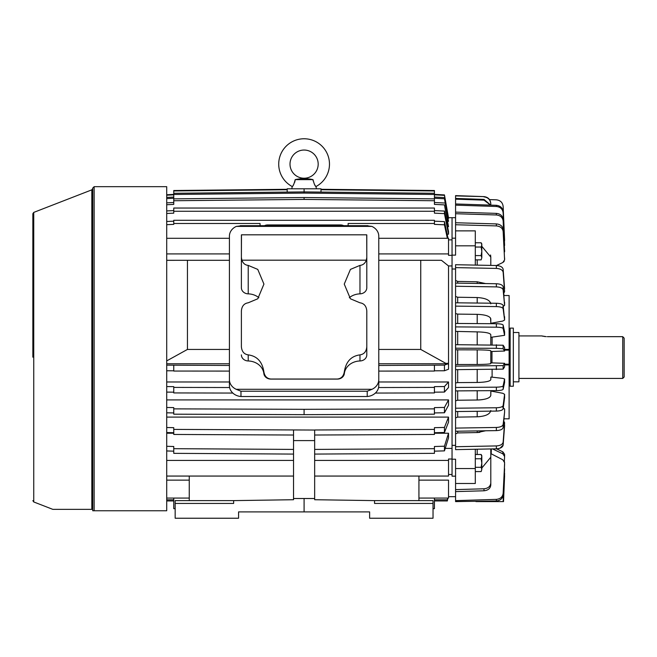 <?xml version="1.0" encoding="UTF-8"?>
<svg xmlns="http://www.w3.org/2000/svg" width="657" height="657" viewBox="0 0 657 657"><rect width="100%" height="100%" fill="white"/><g stroke="black" fill="none" stroke-linecap="round" stroke-linejoin="round"><path stroke-width="0.99" d="M91.832 336.039L92.736 336.039L92.736 189.265L92.736 510.76L94.148 510.76L92.736 510.76L92.736 188.534L91.832 189.848L91.832 357.178L92.736 357.178M513.339 332.516L518.923 332.516L518.923 381.832L513.339 381.832M518.923 335.924L541.721 335.924L546.238 336.647M542.148 336.031L542.657 336.154M542.682 336.154L543.364 336.294M544.21 336.441L545.154 336.556M518.923 378.424L622.737 378.424L622.737 336.671L547.314 336.671M622.737 336.671L624.15 338.141L622.737 336.671M622.737 378.424L624.15 377.019L624.15 338.141M248.223 265.395C245.209 265.116 243.082 263.375 241.858 260.18L366.327 260.18C365.103 263.375 362.984 265.116 359.97 265.395L350.427 269.403L344.252 284.095L350.427 298.787L359.97 302.795C364.101 303.419 366.384 306.129 366.795 310.925L366.795 346.748C366.384 351.544 364.101 354.254 359.97 354.879C351.167 356.045 345.96 361.654 344.334 371.714C343.595 376.19 341.254 378.629 337.328 379.032L270.865 379.032C266.931 378.629 264.599 376.19 263.859 371.714C262.233 361.654 257.018 356.045 248.223 354.879C244.084 354.254 241.809 351.544 241.39 346.748L241.39 310.925C241.809 306.129 244.084 303.419 248.223 302.795L257.766 298.787L263.933 284.095L257.766 269.403L248.223 265.395L248.223 293.86A7.046 6.102 0 0 1 241.39 287.758L241.39 257.347L241.858 260.18M359.97 265.395L359.97 293.86A7.046 6.102 0 0 0 366.795 287.758L366.795 257.347L366.327 260.18M366.795 257.347L366.713 234.812L241.48 234.812L241.39 257.347M258.866 297.687A16.203 14.035 0 0 0 248.223 293.86M241.39 328.015L241.39 346.748M241.39 354.879A7.046 6.102 0 0 0 248.223 360.972L248.223 354.879M263.859 371.714L263.859 373.595A16.203 14.035 0 0 0 248.223 360.972M263.859 373.595A7.046 6.102 0 0 0 270.865 379.089L337.328 379.089A7.046 6.102 0 0 0 344.334 373.595L344.334 371.714M359.97 354.879L359.97 360.972A16.203 14.035 0 0 0 344.334 373.595M359.97 360.972A7.046 6.102 0 0 0 366.795 354.879L366.795 346.748M366.795 354.879L366.795 328.015M359.97 293.86A16.203 14.035 0 0 0 349.327 297.687M366.795 260.895L366.795 234.902M378.777 379.582A12.68 10.98 180 0 1 372.002 389.297L236.192 389.297A12.68 10.98 180 0 1 229.416 379.582L229.416 236.192A12.68 10.98 180 0 1 236.389 226.386L371.805 226.386A12.68 10.98 180 0 1 378.777 236.192L378.777 385.569A12.68 10.98 0 0 1 367.222 396.508L240.971 396.508L240.971 391.219L367.222 391.219L372.002 389.297M241.39 234.902L241.39 260.895M236.192 389.297L240.971 391.219M367.222 391.219L367.222 396.508M366.097 225.729L371.805 226.386M242.096 225.729L236.389 226.386M240.971 396.508A12.68 10.98 0 0 1 229.416 385.569L229.416 379.582M264.557 225.688A4.476 2.538 180 0 1 267.728 224.94L340.466 224.94A4.476 2.538 180 0 1 343.636 225.688M318.185 164.135A14.093 14.093 0 0 1 304.092 178.219A14.093 14.093 0 0 1 290.008 164.135A14.093 14.093 0 0 1 304.092 150.042A14.093 14.093 0 0 1 318.185 164.135M313.167 180.946L313.011 179.632L295.182 179.632C294.114 183.853 293.137 186.161 292.242 186.555A25.36 25.36 0 0 1 304.092 138.767A25.36 25.36 0 0 1 315.951 186.555L316.428 188.789M315.335 185.759L314.547 184.56M295.026 180.946L295.182 179.632C301.046 178.318 306.983 178.318 313.011 179.632L310.933 179.353M310.063 179.23L305.193 178.523M302.934 178.532L297.424 179.328M294.87 181.644L294.689 182.276M293.638 184.56L293.096 185.414M313.011 179.632C314.071 183.853 315.056 186.161 315.951 186.555M32.85 357.178L32.85 213.706L32.85 357.178M166.714 357.178L166.714 186.678L94.148 186.678L94.148 510.76L166.714 510.76L166.714 357.178M92.736 509.356L52.815 509.356L91.832 509.356L91.832 357.178M76.163 509.356L91.832 509.356M509.118 383.162L509.118 331.194M510.144 357.178L510.144 328.114L513.339 328.114L513.339 386.234L510.144 386.234L510.144 357.178M475.298 467.308L481.154 467.308L481.811 463.037L481.154 458.767L475.298 458.767M481.154 458.767L481.811 456.631L481.154 454.496L475.298 454.496M481.154 471.578L481.811 469.443L481.154 471.578L475.298 471.578M481.154 454.496L481.811 455.638L481.811 469.443L481.154 467.308M475.298 255.581L481.154 255.581L481.811 251.311L481.154 247.04L475.298 247.04M481.154 247.04L481.811 244.905L481.154 242.77L475.298 242.77M481.154 259.852L481.811 257.716L481.154 259.852L475.298 259.852M481.154 242.77L481.811 243.911L481.811 257.716L481.154 255.581M455.572 364.635L457.683 364.52L457.683 349.828L455.572 349.713M504.592 316.682L504.592 320.008L503.147 305.456C502.638 304.15 500.379 303.419 496.355 303.263L455.572 302.795L455.572 306.129L496.355 306.589C500.363 306.745 502.63 307.476 503.147 308.79L504.592 320.008L502.835 321.051L490.869 323.301L490.795 322.373L490.795 323.687L490.795 318.924C490.04 316.214 485.507 314.687 477.196 314.342L457.683 314.112L455.572 313.545M504.592 331.875L504.592 335.325L504.601 331.9L503.147 325.059C502.638 324.271 500.379 323.827 496.355 323.729L455.572 323.449L455.572 326.899L496.355 327.178C500.363 327.276 502.63 327.72 503.147 328.516L504.592 335.325L490.869 337.32L490.795 336.762L490.795 344.769L490.795 334.668C490.04 333.025 485.507 332.097 477.196 331.884L455.572 331.399M504.592 347.512L504.601 351.035L504.601 347.52L503.147 345.229L455.572 344.687L455.572 348.202L496.355 348.292L503.147 348.744L504.592 351.027L490.795 351.511L490.795 362.836L504.592 363.321L503.147 365.604L455.572 366.146L455.572 369.661L503.147 369.119L504.601 366.828L504.601 363.313L504.592 366.836M491.97 351.651L491.97 362.697M492.109 323.063L492.109 323.696M492.109 337.181L492.109 344.769M457.683 364.52L477.196 364.479C485.49 364.405 490.023 364.093 490.795 363.543L490.795 362.836M455.572 476.169L452.049 476.169L452.049 217.681L455.572 217.681M455.572 468.531L455.572 483.478L475.298 483.478L475.298 468.531L455.572 468.531L455.572 459.218L452.049 459.218M455.572 238.179L452.049 238.179L452.049 217.681L448.485 217.681M475.298 245.817L475.298 230.87L455.572 230.87L455.572 245.817L475.298 245.817L475.298 265.1M452.049 255.13L455.572 255.13L455.572 245.817M455.572 269L452.049 269L452.049 445.347L455.572 445.347M496.355 268.426L496.355 265.51C500.363 265.781 502.63 267.046 503.147 269.304C502.638 267.054 500.379 265.789 496.355 265.51L455.572 264.714L455.572 267.621L496.355 268.426C500.363 268.697 502.63 269.961 503.147 272.22L504.601 291.675L503.73 292.973L503.968 295.527L509.118 295.527L509.118 418.821L503.968 418.821L503.73 421.375L504.601 422.673L503.147 442.128C502.638 444.387 500.379 445.651 496.355 445.922L455.572 446.727L455.572 431.247L496.355 430.606C500.363 430.392 502.63 429.382 503.147 427.584L504.601 412.087L503.147 424.438C502.638 426.229 500.379 427.239 496.355 427.461L455.572 428.093L455.572 431.247M455.572 428.093L455.572 411.553L496.355 411.085C500.363 410.929 502.63 410.198 503.147 408.892L504.601 397.625L504.601 394.29L503.147 405.558C502.638 406.864 500.379 407.603 496.355 407.759L455.572 408.219L455.572 411.553M455.572 408.219L455.572 390.907L496.355 390.619C500.363 390.529 502.63 390.086 503.147 389.289L504.601 382.448L504.601 378.99L503.147 385.84C502.638 386.628 500.379 387.072 496.355 387.17L455.572 387.449L455.572 390.907M455.572 387.449L455.572 369.661M455.572 366.146L455.572 348.202M455.572 344.687L455.572 326.899M455.572 323.449L455.572 306.129M455.572 302.795L455.572 286.255L496.355 286.887C500.363 287.109 502.63 288.111 503.147 289.909L504.601 305.415L503.147 286.764C502.638 284.966 500.379 283.964 496.355 283.742L455.572 283.101L455.572 267.621M475.298 449.248L475.298 468.531M455.572 483.478L455.572 501.603L496.355 500.971C500.363 500.535 502.63 498.54 503.147 494.959L504.601 464.113L503.147 493.358C502.638 496.93 500.379 498.934 496.355 499.369L455.572 500.634M455.572 195.901L483.995 196.615C488.143 197.133 490.409 199.473 490.795 203.637C490.418 199.49 488.151 197.149 483.995 196.615L455.572 195.622L455.572 230.87M455.572 283.101L455.572 286.255M455.572 446.727L455.572 449.634L496.355 448.838C500.363 448.567 502.63 447.302 503.147 445.044L504.601 425.588L504.165 421.72M481.811 468.047L490.795 457.223L490.795 482.994C490.418 486.418 488.151 488.356 483.995 488.792L455.572 489.613M490.795 457.223L490.795 448.945M455.572 491.608L483.995 490.787C488.143 490.36 490.409 488.422 490.795 484.989L490.795 482.994M490.795 456.172L490.869 453.642L502.835 459.793L504.592 462.643L503.147 501.603L475.923 501.603M504.551 475.225L503.147 501.505M503.196 501.603L504.502 468.121M504.592 469.016L503.385 501.603M503.418 501.603L504.601 473.327M503.525 501.603L504.601 475.791M504.601 462.512L504.165 461M492.504 448.912L502.835 453.831L504.592 456.467L504.346 461.345M498.901 448.517L496.528 448.83L502.835 451.835L504.601 454.348L504.592 456.467M504.592 422.755L503.147 445.044L500.067 448.156M479.856 432.355L477.196 432.552L485.605 430.778M479.873 416.645L477.196 416.801C485.49 416.333 490.023 414.23 490.795 410.502M482.443 399.62L479.922 399.891M479.873 399.899L477.196 400.014C485.49 399.67 490.023 398.142 490.795 395.424L490.869 391.046L502.835 393.297L504.592 394.34L504.592 397.674M479.873 382.399L477.196 382.464C485.49 382.259 490.023 381.331 490.795 379.68L490.869 377.028L502.835 378.391L504.592 379.023L504.592 382.473M490.541 318.045L490.795 322.373M490.541 302.647L490.722 303.197M503.73 292.973L504.165 292.628M503.147 269.304L504.592 288.678L503.147 272.22M490.557 254.982L490.795 257.125L481.811 246.301M455.572 224.735L496.355 225.909C500.363 226.312 502.63 228.16 503.147 231.469L504.592 259.876L502.835 262.513L504.165 261.396M455.572 213.714L496.355 214.979C500.363 215.406 502.63 217.41 503.147 220.99L504.601 251.836L503.147 229.474C502.638 226.172 500.379 224.316 496.355 223.914L455.572 222.739M455.572 205.14L496.355 206.479C500.363 206.939 502.63 209.057 503.147 212.843L504.601 245.472L503.147 219.389C502.638 215.825 500.379 213.821 496.355 213.377L455.572 212.112M489.514 199.597L496.355 199.827C500.363 200.303 502.63 202.496 503.147 206.429L504.601 240.29L503.147 211.669C502.638 207.891 500.379 205.764 496.355 205.304L455.572 203.966M504.601 240.29L504.461 241.226M490.795 203.908L490.795 205.124L490.795 203.908C490.409 199.753 488.143 197.412 483.995 196.895M455.572 199.17L483.995 200.139L490.516 205.115M490.697 205.124L483.995 199.408L455.572 198.439M504.601 258.004L504.601 260L504.601 258.004M502.835 262.513L496.528 265.518M490.795 265.403L490.795 257.125M485.605 283.569L477.196 281.796L457.683 281.418L455.572 280.424M457.683 283.134L457.683 281.418M504.592 302.195L504.592 305.341L502.835 306.778M490.795 303.854C490.04 300.126 485.507 298.023 477.196 297.547L457.683 297.243L455.572 296.455M457.683 302.82L457.683 297.243M457.683 323.458L457.683 314.112M490.795 336.762L490.795 334.668M457.683 344.695L457.683 331.752M490.795 363.543L490.795 350.805C490.04 350.255 485.507 349.943 477.196 349.869L457.683 349.828M455.572 382.949L457.683 382.604L457.683 369.661M457.683 382.604L477.196 382.464L477.196 369.612M455.572 400.803L457.683 400.236L457.683 390.89M457.683 400.236L477.196 400.014L477.196 390.751M455.572 417.901L457.683 417.113L457.683 411.528M457.683 417.113L477.196 416.801L477.196 411.307M502.835 407.57L504.592 409.007L504.592 412.153M455.572 433.924L457.683 432.93L457.683 431.214M457.683 432.93L477.196 432.552L477.196 430.91M504.601 349.425L509.118 349.425M509.118 364.922L504.601 364.922M492.109 369.579L492.109 377.167M492.109 390.652L492.109 391.285M509.118 364.216L504.601 364.216M509.118 350.132L504.601 350.132M490.795 379.68L490.795 377.586M490.795 395.424L490.795 391.974M452.049 265.945L448.526 265.945L448.526 369.226L444.452 370.762L434.433 370.794M378.777 349.434L420.743 349.434L445.898 363.395L448.526 363.255M166.714 417.105L448.526 417.105L448.526 422.139L444.452 432.478L434.433 432.717M434.433 433.234L448.526 433.234L448.526 437.899L444.452 450.874L434.433 451.17M166.714 433.234L173.76 433.234M166.714 399.916L448.526 399.916L448.526 405.246L444.452 412.76L434.433 412.933M378.777 381.98L448.526 381.98L448.526 387.507L444.452 392.065L434.433 392.172M166.714 381.98L229.416 381.98M445.232 448.403L452.049 448.403M418.936 498.08L448.526 498.08L448.526 480.136L418.936 480.136M189.257 480.136L166.714 480.136M434.433 498.08L434.433 508.649L433.029 508.649M175.164 508.649L173.76 508.649L173.76 498.08M166.714 370.77L173.76 370.794M229.416 365.464L166.714 365.144M448.526 364.898L448.107 363.764L444.452 365.136L444.452 370.762M444.452 365.136L378.777 365.464M378.777 371.09L434.433 371.049L434.433 365.423M173.76 365.423L173.76 371.049L229.416 371.09M448.526 417.105L444.452 427.436L444.452 432.478M444.452 427.436L434.433 427.674L434.433 429.407L314.662 429.99L314.662 440.592L293.531 440.592L293.531 499.722L233.646 500.618L233.646 503.434L175.164 503.434L175.164 500.618L233.646 500.618M166.714 432.544L173.76 432.717M314.662 430.048L173.76 429.407L173.76 427.674L166.714 427.51M173.76 429.407L173.76 434.449L293.531 435.024M314.662 435.024L434.433 434.449L434.433 429.407M166.714 450.957L173.76 451.17M293.531 449.413L173.76 448.682L173.76 446.505L166.714 446.3M173.76 448.682L173.76 453.346L293.531 454.077M448.526 433.234L444.452 446.21L444.452 450.874M444.452 446.21L434.433 446.505L434.433 448.682L314.662 449.413M314.662 454.077L434.433 453.346L434.433 448.682M166.714 412.81L173.76 412.933M448.526 399.916L444.452 407.43L434.433 407.603L434.433 408.868L304.092 409.319L173.76 408.868L173.76 407.603L166.714 407.48M444.452 407.43L444.452 412.76M304.092 409.319L304.092 414.649L434.433 414.189L434.433 408.868M173.76 408.868L173.76 414.189L304.092 414.649M166.714 392.098L173.76 392.172M229.622 387.531L173.76 387.408L173.76 386.645L166.714 386.571M448.526 381.98L444.452 386.538L444.452 392.065M444.452 386.538L434.433 386.645L434.433 387.408L378.572 387.531M375.361 393.058L434.433 392.935L434.433 387.408M173.76 387.408L173.76 392.935L232.824 393.058M166.714 195.195L173.76 194.825M173.76 194.382L166.714 194.751M287.183 189.298L173.76 190.514L173.76 190.957L287.183 189.733M321.002 189.733L434.433 190.957L434.433 193.289L304.092 191.91L173.76 193.289L173.76 190.957M321.002 192.09L321.002 188.789L287.183 188.789L287.183 192.09M434.433 190.957L434.433 190.514L321.002 189.298M434.433 194.825L444.452 195.351L448.197 218.354M434.433 194.382L444.452 194.907L448.526 217.91L444.452 195.351M166.714 198.611L173.76 198.25L173.76 194.456L304.092 193.076L434.433 194.456L434.433 193.289M173.76 197.075L166.714 197.437M434.433 194.456L434.433 198.25L444.452 198.759L448.526 221.335L447.885 221.335M448.526 221.335L444.452 198.759M444.452 197.593L434.433 197.075M304.092 188.789L304.092 193.076M173.76 193.289L173.76 194.456M166.714 204.746L173.76 204.393L173.76 200.738L304.092 199.416L434.433 200.738L434.433 198.857L304.092 197.527L304.092 199.416M173.76 202.512L166.714 202.857M434.433 200.738L434.433 204.393L444.452 204.885L448.526 226.649L447.54 226.649M448.526 226.649L444.452 204.885M444.452 203.005L434.433 202.512M304.092 197.527L173.76 198.857L173.76 200.738M173.76 208.039L173.76 211.258L434.433 211.258L434.433 208.039L173.76 208.039M166.714 213.484L173.76 213.155L173.76 211.258M173.76 210.593L166.714 210.922M434.433 211.258L434.433 213.155L444.452 213.624L448.526 234.188L447.146 234.188M448.526 234.188L448.526 231.625L444.452 211.061L444.452 213.624M444.452 211.061L434.433 210.593M348.128 225.688L348.128 223.487L434.433 223.487L434.433 224.374L444.452 224.809L447.343 238.286M448.025 238.286L444.452 221.614L444.452 224.809M444.452 221.614L434.433 221.187M433.029 503.434L433.029 500.618L374.547 500.618L374.547 503.434L433.029 503.434L433.029 518.233L369.62 518.233L369.62 511.893L238.573 511.893L238.573 518.233L175.164 518.233L175.164 503.434M374.547 500.618L314.662 499.722L314.662 498.507L304.092 498.507L304.092 511.893M293.531 430.048L293.531 440.592M304.092 498.507L293.531 498.507M314.662 440.592L314.662 498.507M448.526 265.945L441.447 260.303L378.777 260.303M441.447 260.303L420.743 260.303L420.743 349.434M378.777 253.922L448.526 253.922L448.526 238.286L378.777 238.286M448.526 253.922L448.526 255.335L452.049 255.335M434.433 223.487L434.433 220.292L173.76 220.292L173.76 224.374L166.714 224.678M173.76 221.187L166.714 221.491M448.526 217.91L448.526 218.354M445.898 363.395L448.526 363.395M448.107 363.764L378.777 363.764M229.416 363.764L166.714 363.764M452.049 459.013L448.526 459.013L448.526 460.426L314.662 460.426M314.662 476.062L448.526 476.062L448.526 460.426M448.526 474.485L452.049 474.485M452.049 239.862L448.526 239.862M293.531 460.426L166.714 460.426M166.714 476.062L293.531 476.062M173.76 223.487L260.065 223.487L260.065 225.688M166.714 253.922L229.416 253.922M229.416 238.286L166.714 238.286M166.714 360.898L187.45 349.434L229.416 349.434M187.45 349.434L187.45 260.303L166.714 260.328M229.416 260.303L166.747 260.303M418.936 476.062L418.936 500.618M189.257 500.618L189.257 476.062M189.257 498.08L166.714 498.08M166.714 500.954L173.76 500.954L166.714 500.954M173.76 499.805L166.714 499.805M434.433 500.954L447.343 500.954L447.844 498.08L447.343 500.954L434.433 500.954M447.639 498.08L447.343 500.954M447.343 499.805L434.433 499.805M91.832 189.848L33.745 212.4L33.745 501.956L32.85 500.642M477.196 364.479L477.196 349.869M477.196 454.496L477.196 449.216M477.196 265.132L477.196 259.852M483.995 490.787L483.995 488.792M496.355 500.971L496.355 499.369M483.995 200.139L483.995 199.408M496.355 206.479L496.355 205.304M496.355 214.979L496.355 213.377M496.355 225.909L496.355 223.914M496.355 286.887L496.355 283.742M496.355 306.589L496.355 303.263M496.355 327.178L496.355 323.729M496.355 348.292L496.355 344.777M496.355 369.571L496.355 366.056M496.355 390.619L496.355 387.17M496.355 411.085L496.355 407.759M496.355 430.606L496.355 427.461M496.355 448.838L496.355 445.922M503.147 442.128L503.147 445.044M503.147 494.959L503.147 493.358M504.592 474.206L504.592 473.475M502.835 451.835L502.835 453.831M504.592 454.472L504.592 456.221M503.147 212.843L503.147 211.669M503.147 220.99L503.147 219.389M504.592 251.705L504.592 250.103M503.147 231.469L503.147 229.474M477.196 283.438L477.196 281.796M503.147 289.909L503.147 286.764M477.196 303.041L477.196 297.547M503.147 308.79L503.147 305.456M477.196 323.597L477.196 314.342M503.147 328.516L503.147 325.059M477.196 344.736L477.196 331.884M503.147 348.744L503.147 345.229M503.147 369.119L503.147 365.604M503.147 389.289L503.147 385.84M503.147 408.892L503.147 405.558M503.147 427.584L503.147 424.438M240.224 225.688L367.969 225.688M292.242 186.555L291.765 188.789M94.148 186.678L92.736 188.083M33.745 501.956L52.815 509.356M33.745 212.4L32.85 213.706M509.282 331.333L510.144 328.114M509.282 383.015L510.144 386.234M448.526 496.676L455.572 496.676M491.329 448.936L491.198 453.806M504.601 251.836L504.601 250.235"/></g></svg>
